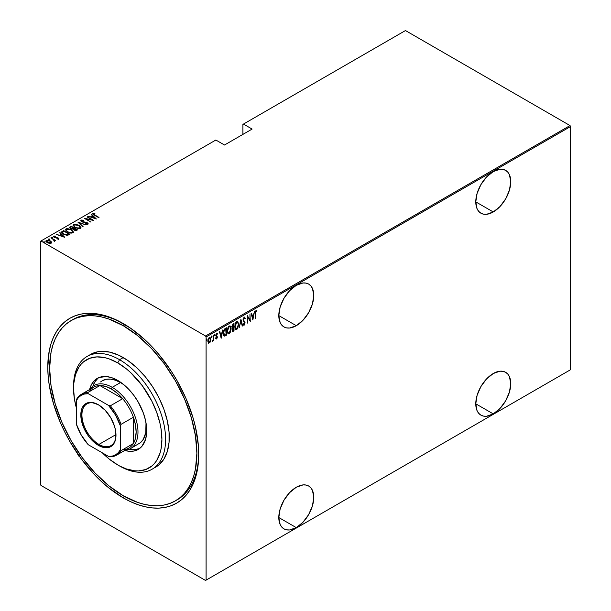 <?xml version="1.0" encoding="UTF-8"?>
<svg xmlns="http://www.w3.org/2000/svg" width="611" height="611" viewBox="0 0 611 611"><rect width="100%" height="100%" fill="white"/><g stroke="black" fill="none" stroke-linecap="round" stroke-linejoin="round"><path stroke-width="0.92" d="M176.235 500.356A104.137 60.122 -120 0 0 198.728 453.217A104.137 60.122 60 0 1 177.159 499.836L175.319 500.898A104.137 60.122 60 0 1 123.254 495.742A104.137 60.122 60 0 1 55.227 403.978A104.137 60.122 60 0 1 71.189 320.538A104.137 60.122 60 0 1 123.254 325.694A104.137 60.122 60 0 1 191.281 417.458A104.137 60.122 60 0 1 175.319 500.898L180.176 497.522L184.484 493.306L188.196 488.288L191.281 482.53L193.718 476.084L195.474 469.004L196.887 453.232L195.474 435.826L191.281 417.458L184.484 398.83L175.326 380.653L164.168 363.637L151.436 348.43L137.62 335.622L123.254 325.694L125.072 324.64L123.254 325.694L108.888 319.034L101.884 317.01L95.079 315.895L88.542 315.688L82.348 316.406L76.543 318.026L71.189 320.538L66.332 323.914L62.032 328.13L58.312 333.148L55.227 338.906L52.79 345.352L51.034 352.432L49.621 368.204L51.034 385.61L55.227 403.978L62.032 422.606L71.189 440.783L82.348 457.799L95.079 473.006L108.888 485.814L123.254 495.742L137.62 502.402L144.631 504.426L151.436 505.541L157.966 505.748L164.168 505.03L169.965 503.411L175.326 500.898M123.254 497.866L124.178 496.269L123.254 497.866L130.655 501.723L137.979 504.694L145.166 506.763L152.139 507.909L158.837 508.123L165.184 507.39L171.133 505.732L176.625 503.159L181.597 499.691L186.011 495.368L189.815 490.228L192.984 484.324L195.482 477.718L197.277 470.455L198.369 462.626L198.728 454.294A106.734 61.627 60 0 1 123.254 497.866A106.734 61.627 60 0 1 47.78 367.142A106.734 61.627 60 0 1 123.254 323.563A106.734 61.627 60 0 1 123.254 323.57A106.734 61.627 60 0 1 198.728 454.294L198.369 445.541L195.482 427.12L192.984 417.626L186.011 398.532L176.625 379.905L171.133 370.992L158.837 354.395L152.139 346.872L145.166 339.968L130.655 328.26L115.861 319.713L108.529 316.742L101.35 314.673L94.369 313.527L87.678 313.313L81.324 314.046L75.374 315.704L69.883 318.278L64.911 321.745L60.497 326.068L56.693 331.208L53.524 337.112L51.034 343.718L49.231 350.981L47.78 367.142L48.147 375.895L49.231 384.983L53.524 403.81L60.497 422.904L64.911 432.321L69.883 441.532L81.324 458.976L94.369 474.564L101.35 481.468L108.529 487.693L123.254 497.866M296.297 325.694A24.73 14.282 -60 0 1 283.932 326.916A24.73 14.282 -60 0 1 280.136 307.096A24.73 14.282 -60 0 1 296.297 285.306L289.606 290.706L283.932 298.359L280.136 307.096L278.807 315.597L296.297 325.694L302.987 320.294L308.662 312.641L312.45 303.896L313.787 295.403L312.45 288.445L310.839 285.887L308.662 284.077L306.012 283.099L302.987 282.977L296.297 285.306A24.73 14.282 -60 0 1 308.662 284.077A24.73 14.282 -60 0 1 312.45 303.896A24.73 14.282 -60 0 1 296.297 325.694L278.807 315.597L280.136 322.555L281.755 325.113L283.932 326.916L286.582 327.901L289.606 328.015L296.297 325.694M493.268 211.971A24.73 14.282 -60 0 1 480.903 213.193A24.73 14.282 -60 0 1 477.107 193.381A24.73 14.282 -60 0 1 493.268 171.584L486.577 176.984L480.903 184.637L477.107 193.381L475.778 201.874L493.268 211.971L499.958 206.571L505.633 198.919L509.421 190.181L510.758 181.681L509.421 174.723L507.81 172.165L505.633 170.362L502.983 169.377L499.958 169.255L493.268 171.584A24.73 14.282 -60 0 1 505.633 170.362A24.73 14.282 -60 0 1 509.421 190.181A24.73 14.282 -60 0 1 493.268 211.971L475.778 201.874L477.107 208.832L478.726 211.391L480.903 213.193L483.553 214.178L486.577 214.301L493.268 211.971M493.268 413.907A24.73 14.282 -60 0 1 480.903 415.136A24.73 14.282 -60 0 1 477.107 395.317A24.73 14.282 -60 0 1 493.268 373.52L486.577 378.919L480.903 386.572L477.107 395.317L475.778 403.81L493.268 413.907L499.958 408.507L505.633 400.854L509.421 392.117L510.758 383.616L509.421 376.659L507.81 374.1L505.633 372.298L502.983 371.312L499.958 371.198L493.268 373.52A24.73 14.282 -60 0 1 505.633 372.298A24.73 14.282 -60 0 1 509.421 392.117A24.73 14.282 -60 0 1 493.268 413.907L475.778 403.81L477.107 410.768L478.726 413.326L480.903 415.136L483.553 416.114L486.577 416.236L493.268 413.907M296.297 527.629A24.73 14.282 -60 0 1 283.932 528.851A24.73 14.282 -60 0 1 280.136 509.032A24.73 14.282 -60 0 1 296.297 487.242L289.606 492.642L283.932 500.294L280.136 509.032L278.807 517.532L296.297 527.629L302.987 522.229L308.662 514.577L312.45 505.832L313.787 497.339L312.45 490.381L310.839 487.822L308.662 486.02L306.012 485.035L302.987 484.913L296.297 487.242A24.73 14.282 -60 0 1 308.662 486.02A24.73 14.282 -60 0 1 312.45 505.832A24.73 14.282 -60 0 1 296.297 527.629L278.807 517.532L280.136 524.49L281.755 527.049L283.932 528.851L286.582 529.836L289.606 529.958L296.297 527.629M40.418 241.307L40.418 484.477L40.418 241.307L215.851 140.018L224.504 145.013L252.114 129.074L243.461 124.079L405.46 30.55L570.032 125.568L205.54 336.004L40.968 240.986L205.54 336.004L206.09 336.959L570.582 126.523L570.582 369.693L206.09 580.129L206.09 336.959L206.09 580.129L205.54 580.45L570.032 370.014L205.54 580.45L40.968 485.432L205.54 580.45L570.582 369.693L570.032 370.014L570.582 369.693L570.582 126.523L206.09 336.959L205.54 336.004L570.032 125.568L570.582 126.523L570.032 125.568L405.46 30.55L243.461 124.079L252.114 129.074L224.504 145.013L215.851 140.018L40.418 241.307M77.505 454.141L77.666 453.645M209.68 342.198L210.589 341.091L210.726 338.639L210.031 337.455L208.931 337.852L207.847 340.747L208.42 343.145L209.97 342.534L210.803 339.495L210.092 337.486L209.313 337.555L207.832 341.213L208.55 343.237M213.858 335.027L213.392 339.342L212.529 341.213L213.529 339.853L213.858 340.464L213.858 335.027L213.46 338.952L212.452 341.182L213.529 339.853L213.858 340.464L213.858 335.027M216.309 333.087L217.493 333.568L216.676 333.3L215.843 335.355L216.997 337.348L215.843 338.639L216.691 338.914L217.295 337.6L217.195 336.363L216.195 335.393L216.454 334.194L217.264 334.202L217.493 333.568L216.676 333.3L215.851 335.569L216.974 337.593L215.843 338.639L216.592 338.983L215.469 338.425M225.23 328.458L224.245 329.344L223.359 331.972L223.496 335.034L224.428 336.096L226.414 335.218L226.414 327.779L225.23 328.458L223.275 333.216L224.428 336.096L226.414 335.218L226.414 327.779L225.23 328.458M232.99 323.983L231.783 326.786L232.539 328.252L232.127 330.398L232.745 331.437L234.013 330.826L234.013 323.387L232.99 323.983L231.783 326.786L232.539 328.252L232.111 330.085L233.287 331.246L234.013 330.826L234.013 323.387L232.99 323.983M240.955 319.385L239.214 327.824L240.91 320.844L242.246 326.075L242.605 325.869L240.871 319.431L239.214 327.824L240.91 320.844L242.246 326.075L242.605 325.869L240.955 319.385M249.952 314.184L249.952 320.034L247.394 315.666L247.394 323.104L247.722 317.048L250.289 321.432L249.952 314.184L249.952 320.034L247.394 315.666L247.394 323.104L247.722 317.048L250.289 321.432L249.952 314.184M255.49 313.481L255.726 311.618L256.773 311.488L256.979 310.8L255.971 310.525L255.238 312.007L255.161 318.621L255.161 313.29L256.024 311.251L256.773 311.488L256.979 310.8L256.055 310.472L255.161 313.596L255.49 318.43L255.49 313.481M252.847 319.958L254.497 311.564L253.611 314.459L251.999 315.391L251.472 313.306L251.113 313.519L252.847 319.958L254.497 311.564L253.611 314.459L251.999 315.391L251.472 313.306L251.113 313.519L252.847 319.958M244.179 317.33L243.117 320.286L244.728 323.44L244.209 324.372L243.491 323.83L243.186 324.464L243.804 325.228L244.408 324.968L245.034 322.341L243.568 320.439L243.468 319.347L244.171 318.094L245.011 318.85L245.332 318.293L244.179 317.33L243.102 319.965L244.751 323.112L244.209 324.372L243.491 323.83L243.186 324.464L244.171 325.159L245.08 322.891L243.43 319.782L244.537 318.087L243.804 317.88L245.011 318.85L245.332 318.293L244.377 317.086M238.725 324.357L237.694 321.531L236.732 321.63L235.77 322.661L234.754 326.679L235.785 329.535L236.763 329.428L237.725 328.382L238.725 324.357L237.74 321.554L236.732 321.63L234.754 326.679L235.731 329.505L236.763 329.428L238.725 324.357M231.126 328.749L230.095 325.923L229.133 326.014L228.17 327.045L227.155 331.07L228.186 333.927L229.163 333.82L230.126 332.774L231.126 328.749L230.141 325.946L229.133 326.014L227.155 331.07L228.132 333.896L229.163 333.82L231.126 328.749M221.213 338.219L222.862 329.825L221.976 332.728L220.365 333.652L219.838 331.574L219.479 331.781L221.213 338.219L222.862 329.825L221.976 332.728L220.365 333.652L219.838 331.574L219.479 331.781L221.213 338.219M214.4 334.194L215.095 334.836L214.767 334.408L214.469 335.477L215.095 334.836L214.721 334.438L214.507 335.561L215.026 335.263L214.728 334.622L214.4 335.431M211.345 335.958L212.04 336.6L211.712 336.172L211.414 337.241L212.04 336.6L211.666 336.203L211.452 337.325L211.971 337.028L211.673 336.386L211.345 337.196M206.388 338.822L207.083 339.464L206.755 339.029L206.457 340.098L207.083 339.464L206.709 339.059L206.495 340.19L207.014 339.892L206.717 339.25L206.388 340.06M242.911 124.4L242.911 134.389L242.911 124.4L243.461 124.079L242.911 124.4M45.909 241.215L46.314 240.352L45.871 240.994L47.253 242.613L49.323 243.354L51.187 243.17L51.293 241.757L48.651 240.26L46.138 240.474L46.551 242.116L49.567 243.384L51.301 243.094L51.507 242.086L51.591 242.735M50.942 237.778L53.982 240.07L54.165 241.261L54.837 240.963L54.631 240.291L55.654 240.497L50.942 237.778L53.745 239.856L54.165 241.261L54.654 241.169L54.631 240.291L55.654 240.497L50.942 237.778M57.816 239.084L57.9 238.626L56.876 238.649L58.465 238.97L58.16 237.946L54.761 237.289L54.112 236.617L55.341 236.381L55.135 235.999L53.676 236.106L53.524 236.778L54.394 237.473L57.846 238.16L57.044 239.016L58.687 238.641M62.314 231.218L61.596 231.943L61.833 232.768L64.888 234.823L67.722 235.266L69.944 234.25L63.498 230.53L61.581 232.096L63.498 234.158L67.722 235.266L69.944 234.25L63.498 230.53L63.788 231.126L62.314 231.638L62.314 231.218M69.715 227.513L70.074 226.734L70.7 228.483L73.099 229.003L74.046 230.034L76.818 230.278L77.544 229.858L71.097 226.139L69.685 227.17L70.548 228.399L73.099 229.003L75.374 230.523L77.544 229.858L71.097 226.139L71.388 226.734L71.097 226.139L69.669 227.3M78.04 222.137L82.745 226.857L83.104 226.65L79.239 222.878L86.128 224.901L77.956 222.183L82.745 226.857L83.104 226.65L79.239 222.878L86.128 224.901L78.04 222.137M87.037 216.936L92.108 219.861L84.478 218.417L90.924 222.137L86.174 219.013L93.811 220.464L87.373 216.745L92.108 219.861L84.555 218.371L90.924 222.137L86.174 219.013L93.811 220.464L87.037 216.936M92.757 213.942L92.971 213.323L94.338 215.141L99.02 217.463L93.613 214.24L93.682 213.682L94.934 213.621L94.636 213.216L92.895 213.376L93.078 214.324L98.684 217.653L94.728 215.37L93.605 213.72L94.934 213.621L94.636 213.216L92.696 213.713M96.378 218.99L91.581 214.316L91.222 214.522L92.757 216.019L91.154 216.951L88.198 216.271L96.378 218.99L91.581 214.316L91.222 214.522L92.757 216.019L91.154 216.951L88.198 216.271L96.378 218.99M86.731 224.214L87.243 223.687L85.7 223.626L87.862 224.092L87.274 222.702L87.274 223.122L86.082 222.251L82.103 221.984L81.752 220.563L83.661 220.327L81.103 220.174L81.064 221.251L83.134 222.305L86.731 222.786L87.358 223.603L85.7 223.626L85.784 224.031L87.381 224.237L88.106 223.542L87.006 222.557L81.744 221.35L81.752 220.563L83.661 220.327L81.706 220.006L81.103 220.602L82.386 220.456L81.103 220.602L81.103 220.174L80.789 220.64M79.002 225.268L75.016 224.153L73.648 224.474L73.099 225.268L75.069 227.575L79.079 228.705L80.453 228.369L80.988 227.567L79.002 225.268L79.002 225.665L79.002 225.268L73.648 224.474L73.099 225.291L75.069 227.575L80.453 228.369L80.988 227.536L79.002 225.268M71.403 229.652L67.416 228.537L66.049 228.865L65.499 229.66L67.202 231.806L71.479 233.089L72.854 232.76L73.389 231.959L71.403 229.652L71.403 230.049L71.403 229.652L66.049 228.865L65.499 229.683L67.47 231.959L72.854 232.76L73.389 231.928L71.403 229.652M64.735 237.251L59.947 232.577L59.588 232.791L61.123 234.288L59.511 235.212L56.563 234.532L64.651 237.305L59.947 232.577L59.588 232.791L61.123 234.288L59.511 235.212L56.563 234.532L64.735 237.251M52.844 237.824L52.638 237.328L51.767 237.549L52.844 237.824L52.447 237.236L51.675 237.335L52.386 237.862L52.79 237.435L52.844 238.252M49.789 239.588L49.583 239.092L48.712 239.313L49.789 239.588L49.392 239L48.62 239.1L49.323 239.627L49.735 239.199L49.789 240.016M44.832 242.452L44.626 241.948L43.755 242.17L44.832 242.452L44.534 241.903L43.664 241.956L44.611 242.506L44.702 242.002L44.832 242.88M40.968 485.432L40.418 484.477L40.968 485.432M72.121 320.019A104.137 60.122 60 0 1 73.03 319.469A104.137 60.122 60 0 1 124.186 324.105A104.137 60.122 -120 0 0 72.121 320.019M92.971 213.323L92.971 213.751L94.636 213.644M94.636 213.613L94.636 213.216L94.636 213.613M93.559 214.178L93.605 213.72M93.468 214.354L93.75 214.789M93.819 214.843L93.475 214.316M94.422 213.621L92.735 213.98M91.253 217.317L92.757 216.019L91.253 217.317M91.497 214.789L91.581 214.316L95.82 218.875L91.497 214.789M95.095 218.295L91.978 217.233L93.254 216.5L95.095 218.623L91.978 217.233L93.254 216.5L95.095 218.295M92.108 219.907L92.834 220.327L92.108 219.907M85.448 218.975L86.174 219.12L85.448 218.975M81.584 221.144L81.752 220.563M81.752 220.991L82.103 222.045M87.862 224.092L88.129 223.679M88.106 223.97L87.274 223.122L87.862 224.52M81.103 220.174L81.759 221.808L86.968 222.908L87.243 224.115L86.968 223.328L87.243 224.115L86.678 224.214M86.968 222.908L87.243 223.687M78.506 222.725L79.239 222.969L78.506 222.725M79.239 223.305L82.829 226.811L79.239 223.305M79.308 225.879L80.965 227.743M73.121 225.52L73.648 224.474L73.648 224.901L75.352 224.581M80.973 227.773L79.262 225.849M75.772 224.619L73.794 224.825L73.099 225.696M74.977 227.544L73.847 225.917M80.232 227.62L79.667 228.483L78.048 228.674M79.781 227.995L75.397 227.758L73.847 225.596L74.328 224.848L78.674 225.459L80.232 227.261L79.781 228.422L79.781 227.995L78.048 228.247L75.619 227.506L74.282 226.528L73.893 225.314L75.428 224.581L78.223 225.222L80.033 226.643L79.781 227.995M78.582 228.69L79.781 228.422L80.209 227.475M73.87 225.81L74.779 227.399M73.824 228.14L74.45 228.499L73.824 228.14M76.551 229.713L77.169 230.072L76.551 229.713M70.074 226.734L70.074 227.155L71.097 226.566L69.685 227.59M72.694 229.041L73.603 228.224L71.029 228.293L70.937 226.994L71.426 226.712L73.824 228.094L72.594 229.056M70.815 228.583L70.425 228.071M73.45 228.308L71.029 228.659L70.425 227.651L70.723 227.132L71.426 226.712L73.824 228.094L73.427 228.323M75.55 230.553L76.1 229.935L74.366 229.843L74.481 228.476L76.551 229.667L75.451 230.561M74.13 230.11L73.763 229.568M74.366 229.843L73.763 229.14L74.481 228.476L76.551 229.667L74.366 229.843M73.832 229.362L74.259 228.606M74.259 229.033L74.366 230.263M70.479 227.781L70.937 226.994M70.937 227.422L71.029 228.72M71.708 230.271L73.366 232.134M65.522 229.912L66.049 228.865L66.049 229.285L67.752 228.972M73.373 232.165L71.663 230.24M68.172 229.003L66.347 229.148L65.499 230.08M67.378 231.936L66.248 230.309M72.633 232.004L72.067 232.867L70.448 233.058M72.182 232.386L67.798 232.142L66.248 229.98L66.729 229.24L71.075 229.851L72.633 231.653L72.182 232.806L72.182 232.386L70.448 232.638L68.02 231.897L66.683 230.912L66.293 229.705L67.829 228.965L70.624 229.606L72.434 231.034L72.182 232.386M70.983 233.081L72.182 232.806L72.61 231.867M66.271 230.202L67.179 231.79M68.951 234.105L69.57 234.464L68.951 234.105M61.612 232.325L62.314 231.638L61.596 232.363M66.721 235.273L68.951 234.059L67.309 234.8L63.834 233.967L62.444 232.088L63.827 231.103L68.951 234.059L68.371 234.807L66.576 235.273M63.223 233.99L62.375 232.776L63.177 233.96M63.834 233.967L62.368 232.806L62.475 232.035L63.827 231.103L68.951 234.059L66.576 234.845L63.834 233.967M59.618 235.579L61.123 234.288L59.618 235.579M59.863 233.058L59.947 232.577L64.186 237.144L59.863 233.058M63.452 236.564L60.344 235.495L61.612 234.761L63.452 236.892L60.344 235.495L61.612 234.761L63.452 236.564M57.892 238.214L57.113 237.488L54.509 237.526L54.264 236.434L55.341 236.381L55.135 235.999L53.676 236.106L53.501 236.678L53.676 236.106L54.203 237.374L57.663 238.03L57.9 239.054L57.663 238.458M57.663 238.03L57.9 238.626M54.509 237.167L54.264 236.434M54.264 236.854L54.509 237.595L54.264 236.854M58.465 238.97L57.969 237.832L58.465 239.39M58.664 238.939L57.778 238.153M54.287 237.435L54.112 237.037M51.767 237.205L51.973 237.71M51.767 237.633L52.638 237.748L52.638 237.328M52.79 237.862L51.82 237.61M53.508 239.688L54.631 240.329L53.508 239.688M54.769 240.933L54.654 241.589M54.654 241.169L54.631 240.291M54.135 241.223L53.745 240.283M48.712 238.97L48.918 239.474M48.712 239.397L49.583 239.512L49.583 239.092M49.735 239.627L48.758 239.375M51.622 242.957L51.507 242.086L50.224 240.894L46.314 240.352L46.314 240.78L47.375 240.52M51.607 242.796L50.224 241.322L51.507 242.086M47.78 240.535L45.878 241.353M47.299 242.666L46.657 241.314M50.912 242.567L50.056 243.43M50.614 242.834L47.582 242.788L46.894 240.688L49.896 241.085L50.614 243.262L50.614 242.834L47.437 242.33L46.673 241.605L46.757 240.78L49.583 240.917L50.812 241.903L50.614 242.834L50.904 242.536M50.148 243.415L50.942 242.758M46.589 241.437L46.894 240.688M46.894 241.116L47.582 242.842M43.755 241.834L43.961 242.33M43.755 242.254L44.626 242.376L44.626 241.948M44.779 242.483L43.801 242.239M62.414 232.615L62.444 232.088M78.315 455.821L78.827 454.79M79.193 455.004L78.682 456.035M79.277 455.684L79.086 456.073M256.979 310.8L256.612 310.587L256.414 311.251L256.437 310.396M256.292 311.19L256.773 311.488M251.197 313.466L251.999 315.391L251.197 313.466M253.504 314.52L253.359 315.276L253.504 314.52M252.725 318.499L252.572 319.255L252.725 318.499M251.801 315.841L253.076 315.108L251.801 315.841L252.435 318.331L251.801 315.841M252.809 318.545L252.167 316.055L253.443 315.322L253.076 315.108L253.443 315.322L252.809 318.545L252.167 316.055L253.443 315.322L252.809 318.545M249.914 320.011L249.914 320.943L249.914 320.011M247.394 315.925L249.952 320.034L247.394 315.925M243.812 317.117L245.332 318.293L244.79 318.369L244.263 317.033M244.637 318.644L243.506 318.155M244.171 318.094L243.804 317.88L244.255 317.934M243.063 319.576L244.874 321.882L244.499 321.669L244.713 322.738M244.385 324.227L243.804 324.945L244.171 325.159L243.506 325.021M243.682 325.182L244.171 325.159M244.209 324.372L243.491 323.83M243.125 323.616L243.842 324.158L243.125 323.616M243.438 325.014L244.522 323.876M244.706 322.967L244.476 321.615L243.094 319.927M240.772 319.92L242.605 325.869L242.147 325.709L240.772 319.92M237.549 327.817L236.396 329.222L236.763 329.428L235.556 329.375M237.549 321.478L238.343 323.822M235.418 329.321L236.663 329.031L237.694 327.496M238.351 323.838L237.671 321.6M237.404 322.249L236.381 322.173L237.595 322.325L238.389 324.548L236.747 328.68L235.869 328.71L235.09 326.495L236.747 322.387L235.594 322.982L237.167 322.081M235.586 328.542L234.739 326.778M235.09 326.495L235.953 323.211L236.854 322.325L237.687 322.387L238.389 324.548L237.534 327.832L235.961 328.756L235.09 326.495M234.761 327.015L235.693 328.581M233.646 323.601L233.646 324.319L233.646 323.601M233.646 327.129L233.646 327.847L233.646 327.129M233.646 330.276L234.013 330.826L232.379 331.223L233.646 330.276M232.547 331.391L233.287 331.246M231.882 327.954L232.539 328.252L233.318 327.656L232.463 328.313M232.104 327.29L231.783 326.77M232.424 330.436L232.111 330.047M233.685 330.253L232.684 330.612L232.127 329.696L233.685 327.87L233.318 327.656L233.685 330.253L233.226 330.52L232.447 329.879L232.829 328.527L233.685 327.87L233.685 330.253M232.073 329.665L232.86 330.307M232.768 327.549L231.798 326.419L233.196 324.624L232.829 324.41L233.685 324.342L233.318 324.128L233.685 327.106L232.768 327.549L232.111 326.595L233.685 324.342L233.685 327.106L232.295 327.343M231.745 326.389L232.401 327.336M233.226 330.52L232.531 330.421M229.95 332.201L228.797 333.606L229.163 333.82L227.956 333.766M229.95 325.862L230.744 328.206M227.819 333.713L228.934 333.522L230.095 331.88M230.752 328.229L230.072 325.984M229.805 326.633L228.781 326.557L229.996 326.717L230.79 328.939L229.148 333.064L228.27 333.102L227.491 330.879L229.148 326.77L227.995 327.366L229.568 326.473M227.987 332.934L227.139 331.162M227.491 330.879L228.354 327.603L229.255 326.717L230.087 326.778L230.79 328.939L229.935 332.224L228.361 333.14L227.491 330.879M227.162 331.399L228.094 332.964M226.047 327.992L226.047 328.71L226.047 327.992M226.047 334.668L226.414 335.218L225.642 335.66L223.954 335.859L226.047 334.668M223.763 335.783L224.428 336.096M223.695 330.383L226.085 328.733L226.085 334.645L224.336 335.218L223.282 333.591L224.115 335.049L223.282 332.842L224.535 329.81L224.168 329.604L225.719 328.519L226.085 334.645L224.627 335.279L223.916 334.973M224.627 335.279L223.641 332.254L224.275 330.184L225.642 328.985L223.863 330.047M226.085 328.733L225.268 328.771L226.085 328.733M219.563 331.735L220.365 333.652L219.563 331.735M221.869 332.781L221.724 333.537L221.869 332.781M221.09 336.76L220.938 337.524L221.09 336.76M220.166 334.11L221.434 333.377L220.166 334.11L220.8 336.6L220.166 334.11M221.167 336.814L220.533 334.316L221.801 333.583L221.434 333.377L221.167 336.814L220.533 334.316L221.801 333.583L221.167 336.814M215.843 338.639L216.592 338.983L217.325 337.127L216.172 335.134L217.493 333.568L216.676 333.3M216.6 338.311L216.073 338.036M215.706 337.83L216.233 338.097M215.973 336.119L216.897 336.905M217.493 333.568L216.928 333.904L216.989 333.163M216.684 333.965L217.264 334.202M215.805 334.927L216.271 335.599M216.21 335.638L216.958 337.043M217.195 336.363L216.485 335.775M215.973 338.822L216.653 338.273L216.218 338.769L216.592 338.983M216.951 337.15L216.829 336.157M214.438 335.218L214.767 335.645M215.095 334.836L214.767 334.408M214.446 335.401L214.713 334.431M213.491 338.624L213.491 339.831L213.491 338.624M211.383 336.982L211.712 337.409M212.04 336.6L211.712 336.172M211.383 337.165L211.658 336.195M208.298 343.077L209.848 341.893M208.397 338.563L209.237 337.906L209.856 338.273L209.497 337.929M208.397 342.359L207.801 341.144M209.313 342.511L208.603 342.466L207.839 340.831L209.313 338.219L208.947 338.005L210.222 338.486L210.459 340.037L209.313 342.511L208.16 341.014L209.313 338.219L210.474 339.678L209.313 342.511L208.542 342.404M207.793 340.801L208.947 342.297M209.749 338.112L208.565 338.341M209.313 338.219L209.94 338.181L209.573 337.967M206.426 339.838L206.755 340.274M207.083 339.464L206.755 339.029M206.426 340.029L206.701 339.059M73.564 387.351A65.087 37.577 60 0 1 87.029 356.48A65.087 37.577 60 0 1 119.573 359.703L117.732 362.888A62.482 36.072 60 0 1 161.915 439.416A62.482 36.072 60 0 1 117.732 464.925L119.573 465.987A65.087 37.577 -120 0 0 165.596 439.416A65.087 37.577 -120 0 0 119.573 359.703A65.087 37.577 60 0 1 162.091 417.053A65.087 37.577 60 0 1 152.116 469.21A65.087 37.577 60 0 1 119.573 465.987L126.355 468.92L134.641 470.798L138.56 470.921L145.762 469.523L151.887 465.987L154.468 463.459L156.699 460.45L160.013 453.125L161.067 448.879L161.915 439.416L161.067 428.968L160.013 423.507L156.699 412.356L151.887 401.259L142.279 385.663L130.555 372.489L126.355 368.845L117.732 362.888L109.117 358.894L104.909 357.679L96.905 356.893L89.702 358.29L83.577 361.827L80.996 364.355L78.766 367.364L75.459 374.688L73.763 383.525L73.549 388.397L74.405 398.846L76.314 407.743A62.482 36.072 60 0 1 73.549 388.397A62.482 36.072 60 0 1 117.732 362.888L119.573 359.703L123.254 357.58L119.573 359.703A65.087 37.577 -120 0 0 73.549 386.274L73.549 388.397M100.571 381.928L102.274 380.745A36.446 21.041 60 0 1 120.497 382.555L124.17 384.983A36.446 21.041 60 0 0 120.497 382.555L112.21 387.336L111.294 388.932A35.148 20.293 60 0 1 122.674 398.693A35.148 20.293 60 0 1 133.381 417.237A35.148 20.293 60 0 1 133.381 443.525A35.148 20.293 60 0 1 122.674 449.704M89.603 389.566A41.006 23.676 60 0 1 97.233 378.4A41.006 23.676 60 0 1 117.732 380.424L123.391 384.334L128.829 389.383L133.84 395.37L138.231 402.069L143.302 412.891L145.479 420.208L146.587 427.28L146.587 433.848L145.479 439.645L141.844 446.427L138.231 449.413L133.84 451.04L128.829 451.246L124.743 450.437A41.006 23.676 60 0 0 138.231 449.413A41.006 23.676 60 0 0 144.517 416.557A41.006 23.676 60 0 0 117.732 380.424L112.08 377.804L106.635 376.567L99.341 377.407L95.324 379.729L93.628 381.386L90.947 385.633L89.603 389.566M98.661 377.682A41.006 23.676 -120 0 0 92.841 386.282M153.903 468.057A65.087 37.577 -120 0 0 155.797 467.079A65.087 37.577 -120 0 0 165.772 414.93A65.087 37.577 -120 0 0 123.254 357.58A65.087 37.577 -120 0 0 90.711 354.357L97.684 351.768L101.563 351.325L109.896 352.15L118.748 355.228L127.768 360.437L136.612 367.578L144.952 376.376L152.452 386.496L158.829 397.547L163.84 409.103L167.292 420.719L169.056 431.954L169.056 442.372L167.292 451.567L163.84 459.205L158.829 464.971L152.116 469.21M102.358 452.858L109.117 458.968L117.732 464.925A62.482 36.072 60 0 1 102.358 452.858M129.211 449.276A41.006 23.676 -120 0 0 139.568 448.535L134.16 449.727L128.913 449.207M98.081 378.133L94.926 381.768L92.75 386.572M138.72 443.876A36.446 21.041 60 0 0 146.006 422.797L145.769 432.71L143.226 439.462L140.415 442.692L130.433 448.657A36.446 21.041 60 0 1 124.957 450.315A36.446 21.041 -120 0 0 137.124 423.866A36.446 21.041 -120 0 0 112.21 387.336A36.446 21.041 60 0 1 136.024 419.452A36.446 21.041 60 0 1 130.433 448.657M102.274 380.745L106.177 379.301L110.629 379.125L115.464 380.225L120.497 382.555L112.21 387.336A36.446 21.041 -120 0 0 89.809 389.444A36.446 21.041 60 0 1 93.987 385.533A36.446 21.041 60 0 1 112.21 387.336L111.294 388.932L105.436 386.358L99.906 385.549L122.674 398.693L117.144 393.117L111.294 388.932A35.148 20.293 60 0 0 99.906 385.549L122.674 398.693L110.339 405.811L108.529 405.406L88.282 393.713L87.572 392.667L99.906 385.549A35.148 20.293 -120 0 0 93.72 387.191L81.385 394.309A35.148 20.293 60 0 1 87.572 392.667L99.906 385.549A35.148 20.293 60 0 0 89.198 391.727M98.684 404.933A24.081 13.9 -120 0 0 81.927 415.075A24.081 13.9 -120 0 0 98.959 444.411L98.402 445.366A24.86 14.351 60 0 1 80.82 414.915A24.86 14.351 60 0 1 98.402 404.765L105.13 410.195L110.835 417.886L114.647 426.677L115.647 431.06L115.647 438.981L114.647 442.211L113.02 444.785L110.835 446.595L108.17 447.58L105.13 447.703L98.402 445.366L91.673 439.935L88.633 436.307L83.783 427.906L81.164 419.07L81.164 411.15L82.164 407.919L83.783 405.345L85.975 403.535L88.633 402.55L91.673 402.428L98.402 404.765A24.86 14.351 60 0 1 115.983 435.215A24.86 14.351 60 0 1 98.402 445.366L98.959 444.411A24.081 13.9 60 0 1 83.226 423.186A24.081 13.9 60 0 1 86.915 403.894A24.081 13.9 60 0 1 98.684 404.933M115.975 434.581L98.959 444.411L115.975 434.581M133.381 417.237L133.381 443.525L134.573 441.096L135.443 438.331L136.138 431.977L135.443 424.805L133.381 417.237L133.381 443.525L121.047 450.651L120.497 449.505L120.497 426.127L121.047 424.355L133.381 417.237A35.148 20.293 -120 0 0 122.674 398.693L110.339 405.811A35.148 20.293 60 0 1 121.047 424.355L133.381 417.237M81.385 394.309A35.148 20.293 60 0 0 76.864 398.846L76.314 400.625A34.361 19.842 60 0 1 88.282 393.713L87.572 392.667A35.148 20.293 -120 0 0 76.864 398.846L76.314 400.625L76.314 424.003A34.361 19.842 60 0 0 88.282 444.732L108.529 456.417L110.339 456.829A35.148 20.293 -120 0 0 121.047 450.651A35.148 20.293 60 0 1 116.525 455.187A35.148 20.293 60 0 1 110.339 456.829L108.529 456.417L112.279 456.112L115.586 454.828L118.358 452.598L120.497 449.505L120.497 426.127L115.586 415.144L108.529 405.406L88.282 393.713L84.532 394.019L81.225 395.302L78.452 397.532L76.314 400.625L76.314 424.003L81.225 434.986L88.282 444.732L108.529 456.417A34.361 19.842 60 0 0 120.497 449.505L121.047 450.651L133.381 443.525A35.148 20.293 -120 0 1 128.86 448.062L116.525 455.187M115.983 434.895A24.081 13.9 60 0 1 110.996 445.602A24.081 13.9 60 0 1 98.959 444.411A24.081 13.9 -120 0 0 115.983 434.895M121.047 424.355A35.148 20.293 -120 0 0 110.339 405.811L108.529 405.406A34.361 19.842 60 0 1 120.497 426.127L121.047 424.355M87.419 223.435L87.419 223.863M80.988 227.536L80.988 227.964M73.847 225.596L73.847 226.017M80.232 227.261L80.232 227.689M73.389 231.928L73.389 232.356M66.248 229.98L66.248 230.408M72.633 231.653L72.633 232.081M58.007 238.458L58.007 238.878M54.104 236.663L54.104 237.091M90.711 354.357L87.029 356.48M71.189 320.538L73.03 319.469"/></g></svg>
